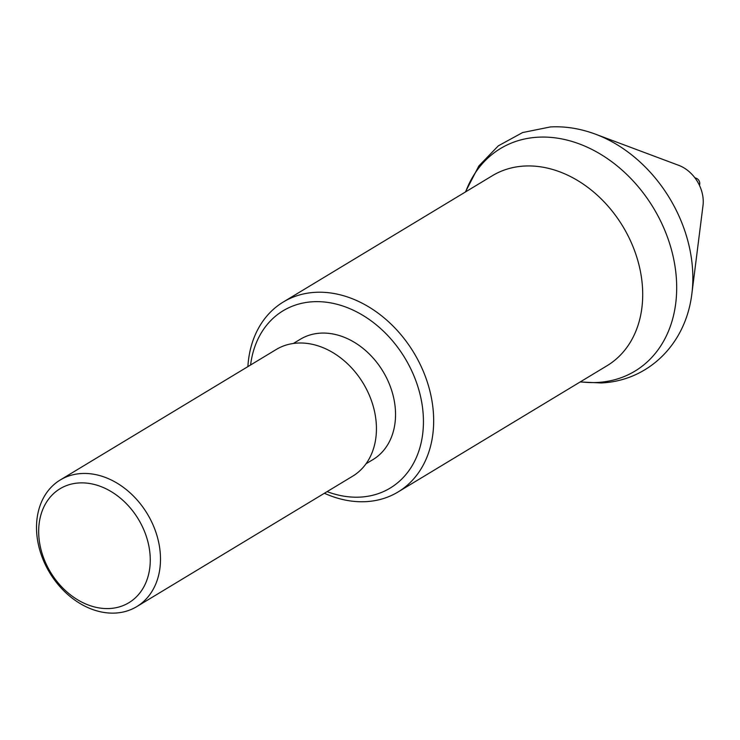 <?xml version="1.0" encoding="UTF-8"?>
<svg xmlns="http://www.w3.org/2000/svg" width="740" height="740" viewBox="0 0 740 740"><rect width="100%" height="100%" fill="white"/><g stroke="black" fill="none" stroke-linecap="round" stroke-linejoin="round"><path stroke-width="1.11" d="M293.345 343.471L300.311 339.272A70.282 54.15 58.9 0 1 320.614 333.139A70.282 54.15 58.9 0 1 389.157 383.588A70.282 54.15 58.9 0 1 372.988 459.577L366.022 463.786M250.592 364.986A103.572 79.809 58.9 0 1 313.02 301.744A103.572 79.809 58.9 0 1 420.172 394.882A103.572 79.809 58.9 0 1 360.278 497.104A103.572 79.809 58.9 0 1 327.099 491.628M247.882 366.615A110.972 85.507 58.9 0 1 283.3 302.003A110.972 85.507 58.9 0 1 315.37 292.328A110.972 85.507 58.9 0 1 423.585 371.98A110.972 85.507 58.9 0 1 398.065 491.971A110.972 85.507 58.9 0 1 366.004 501.646A110.972 85.507 58.9 0 1 324.388 493.266M283.3 302.003L492.341 175.722A110.972 85.507 58.9 0 1 524.401 166.047A110.972 85.507 58.9 0 1 632.617 245.689A110.972 85.507 58.9 0 1 607.105 365.69L398.065 491.971M678.71 165.335A32.8 25.271 58.9 0 1 703 205.554L691.882 293.623A130.027 100.187 58.9 0 0 595.571 134.208L678.71 165.335M109.659 608.521A66.582 51.301 58.9 0 1 40.774 548.645A66.582 51.301 58.9 0 1 79.282 482.933A66.582 51.301 58.9 0 1 148.157 542.809A66.582 51.301 58.9 0 1 109.659 608.521M115.385 613.062A73.982 57.008 58.9 0 1 43.235 559.967A73.982 57.008 58.9 0 1 60.255 479.973A73.982 57.008 58.9 0 1 81.622 473.517A73.982 57.008 58.9 0 1 153.772 526.621A73.982 57.008 58.9 0 1 136.761 606.615A73.982 57.008 58.9 0 1 115.385 613.062M60.255 479.973L276.196 349.511A73.982 57.008 58.9 0 1 297.572 343.064A73.982 57.008 58.9 0 1 369.713 396.159A73.982 57.008 58.9 0 1 352.703 476.162L136.761 606.615M694.832 177.739L696.303 178.285A4.625 3.561 58.9 0 1 699.726 183.955L699.531 185.509M465.654 191.845A130.027 100.187 58.9 0 1 538.063 137.196A130.027 100.187 58.9 0 1 672.586 254.125A130.027 100.187 58.9 0 1 597.393 382.46A130.027 100.187 58.9 0 1 580.41 381.812M580.169 381.96L601.232 382.959C647.861 380.86 685.767 344.729 691.882 293.623M465.404 191.993L478.845 165.973L498.335 145.826L522.625 132.553L550.375 126.938C565.24 126.133 580.308 128.547 595.571 134.208"/></g></svg>
